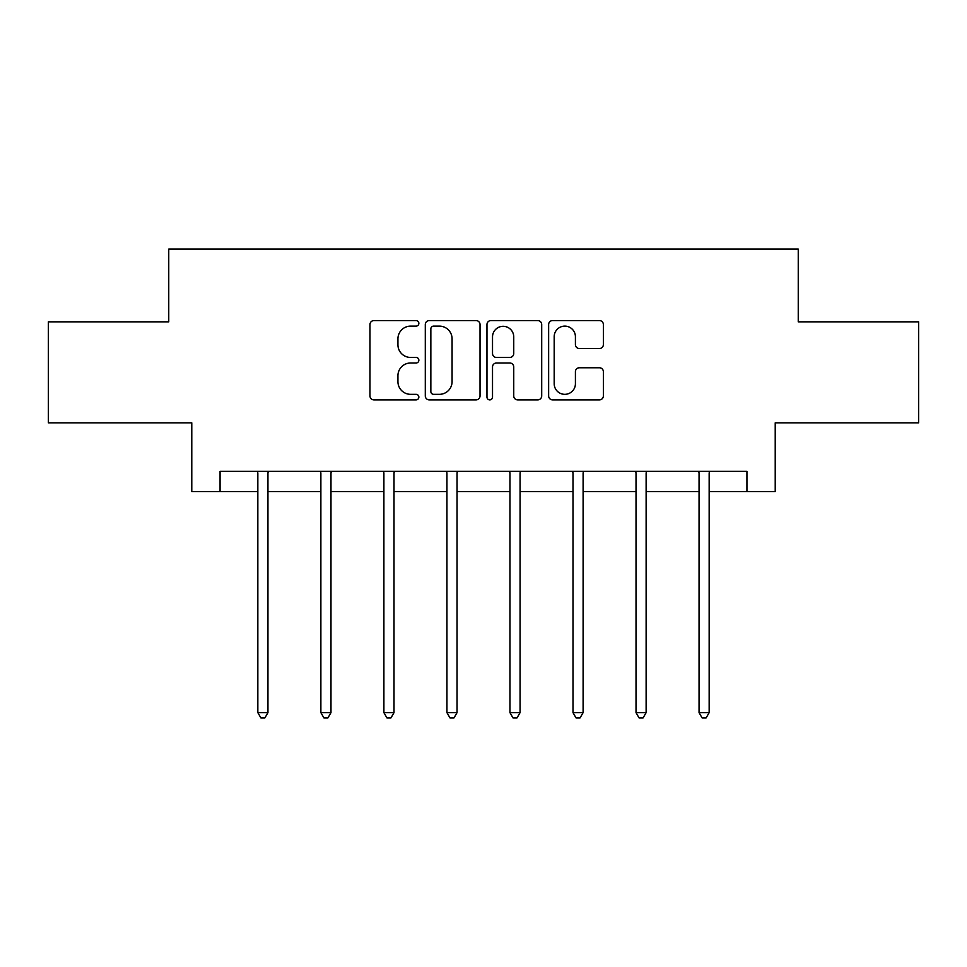 <?xml version="1.0" encoding="UTF-8"?>
<svg xmlns="http://www.w3.org/2000/svg" width="967" height="967" viewBox="0 0 967 967"><rect width="100%" height="100%" fill="white"/><g stroke="black" fill="none" stroke-linecap="round" stroke-linejoin="round"><path stroke-width="1.45" d="M418.856 323.341A2.78 2.78 0 0 0 416.076 320.573L373.939 320.573A3.965 3.965 0 0 0 369.974 324.537L369.974 395.926A3.965 3.965 0 0 0 373.939 399.891L416.076 399.891A2.78 2.78 0 0 0 418.856 397.111A2.78 2.78 0 0 0 416.076 394.331L410.624 394.331A12.692 12.692 0 0 1 397.933 381.639L397.933 375.692A12.692 12.692 0 0 1 410.624 363L416.076 363A2.78 2.78 0 0 0 418.856 360.232A2.78 2.78 0 0 0 416.076 357.452L410.624 357.452A12.692 12.692 0 0 1 397.933 344.76L397.933 338.813A12.692 12.692 0 0 1 410.624 326.121L416.076 326.121A2.78 2.78 0 0 0 418.856 323.341M599.407 348.531A3.965 3.965 0 0 0 603.372 344.566L603.372 324.537A3.965 3.965 0 0 0 599.407 320.573L552.604 320.573A3.965 3.965 0 0 0 548.64 324.537L548.64 395.926A3.965 3.965 0 0 0 552.604 399.891L599.407 399.891A3.965 3.965 0 0 0 603.372 395.926L603.372 371.727A3.965 3.965 0 0 0 599.407 367.762L579.378 367.762A3.965 3.965 0 0 0 575.413 371.727L575.413 383.73A10.613 10.613 0 0 1 564.801 394.331A10.613 10.613 0 0 1 554.188 383.73L554.188 336.734A10.613 10.613 0 0 1 564.801 326.121A10.613 10.613 0 0 1 575.413 336.734L575.413 344.566A3.965 3.965 0 0 0 579.378 348.531L599.407 348.531M220.065 491.538L220.065 471.34L746.935 471.34L746.935 491.538L775.22 491.538L775.22 422.857L918.65 422.857L918.65 321.842L798.246 321.842L798.246 249.111L168.754 249.111L168.754 321.842L48.35 321.842L48.35 422.857L191.78 422.857L191.78 491.538L257.838 491.538M480.031 324.537A3.965 3.965 0 0 0 476.066 320.573L429.263 320.573A3.965 3.965 0 0 0 425.299 324.537L425.299 395.926A3.965 3.965 0 0 0 429.263 399.891L476.066 399.891A3.965 3.965 0 0 0 480.031 395.926L480.031 324.537M490.934 320.573L537.737 320.573A3.965 3.965 0 0 1 541.701 324.537L541.701 395.926A3.965 3.965 0 0 1 537.737 399.891L517.708 399.891A3.965 3.965 0 0 1 513.743 395.926L513.743 366.964A3.965 3.965 0 0 0 509.778 363L496.494 363A3.965 3.965 0 0 0 492.517 366.964L492.517 397.111A2.78 2.78 0 0 1 489.749 399.891A2.78 2.78 0 0 1 486.969 397.111L486.969 324.537A3.965 3.965 0 0 1 490.934 320.573M267.944 491.538L320.875 491.538M330.98 491.538L383.899 491.538M394.004 491.538L446.935 491.538M457.04 491.538L509.96 491.538M520.065 491.538L572.996 491.538M583.101 491.538L636.02 491.538M646.125 491.538L699.056 491.538M709.162 491.538L746.935 491.538M433.627 326.121A2.78 2.78 0 0 0 430.847 328.901L430.847 391.562A2.78 2.78 0 0 0 433.627 394.331L439.381 394.331A12.692 12.692 0 0 0 452.072 381.639L452.072 338.813A12.692 12.692 0 0 0 439.381 326.121L433.627 326.121M513.743 336.927A10.613 10.613 0 0 0 503.13 326.314A10.613 10.613 0 0 0 492.517 336.927L492.517 353.487A3.965 3.965 0 0 0 496.494 357.452L509.778 357.452A3.965 3.965 0 0 0 513.743 353.487L513.743 336.927M268.475 471.34L268.234 471.932A4.037 4.037 0 0 0 267.944 473.443L267.944 712.631L257.838 712.631L257.838 473.443A4.037 4.037 0 0 0 257.548 471.932L257.319 471.34M267.944 712.631L264.91 717.889L260.872 717.889L257.838 712.631M331.512 471.34L331.27 471.932A4.037 4.037 0 0 0 330.98 473.443L330.98 712.631L320.875 712.631L320.875 473.443A4.037 4.037 0 0 0 320.585 471.932L320.343 471.34M330.98 712.631L327.946 717.889L323.909 717.889L320.875 712.631M394.536 471.34L394.294 471.932A4.037 4.037 0 0 0 394.004 473.443L394.004 712.631L383.899 712.631L383.899 473.443A4.037 4.037 0 0 0 383.609 471.932L383.379 471.34M394.004 712.631L390.97 717.889L386.933 717.889L383.899 712.631M457.56 471.34L457.331 471.932A4.037 4.037 0 0 0 457.04 473.443L457.04 712.631L446.935 712.631L446.935 473.443A4.037 4.037 0 0 0 446.645 471.932L446.403 471.34M457.04 712.631L454.007 717.889L449.969 717.889L446.935 712.631M520.597 471.34L520.355 471.932A4.037 4.037 0 0 0 520.065 473.443L520.065 712.631L509.96 712.631L509.96 473.443A4.037 4.037 0 0 0 509.669 471.932L509.44 471.34M520.065 712.631L517.031 717.889L512.993 717.889L509.96 712.631M583.621 471.34L583.391 471.932A4.037 4.037 0 0 0 583.101 473.443L583.101 712.631L572.996 712.631L572.996 473.443A4.037 4.037 0 0 0 572.706 471.932L572.464 471.34M583.101 712.631L580.067 717.889L576.03 717.889L572.996 712.631M646.657 471.34L646.415 471.932A4.037 4.037 0 0 0 646.125 473.443L646.125 712.631L636.02 712.631L636.02 473.443A4.037 4.037 0 0 0 635.73 471.932L635.488 471.34M646.125 712.631L643.091 717.889L639.054 717.889L636.02 712.631M709.681 471.34L709.452 471.932A4.037 4.037 0 0 0 709.162 473.443L709.162 712.631L699.056 712.631L699.056 473.443A4.037 4.037 0 0 0 698.766 471.932L698.525 471.34M709.162 712.631L706.128 717.889L702.09 717.889L699.056 712.631"/></g></svg>
